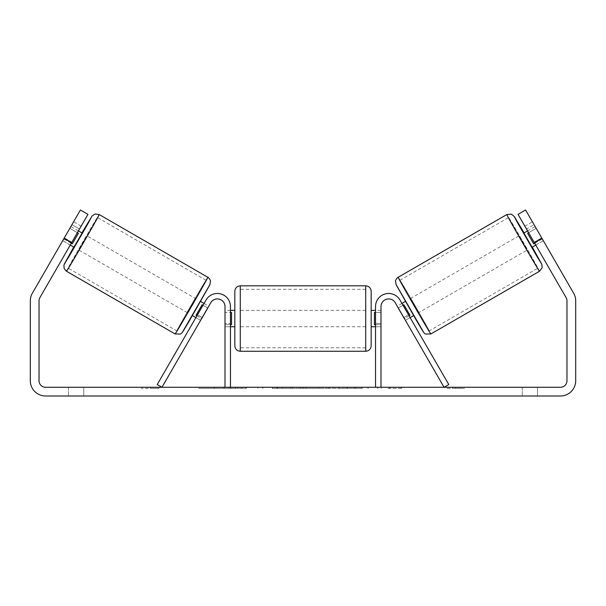 <?xml version="1.0" encoding="UTF-8"?>
<svg xmlns="http://www.w3.org/2000/svg" width="606" height="606" viewBox="0 0 606 606"><rect width="100%" height="100%" fill="white"/><g stroke="black" fill="none" stroke-linecap="round" stroke-linejoin="round"><path stroke-width="0.45" stroke-dasharray="3.03 2.27" d="M403.763 317.499L408.489 314.772L410.126 317.605L399.96 300.008A13.09 13.09 0 0 0 375.538 306.553A13.09 13.09 0 0 1 399.96 300.008A13.09 13.09 0 0 0 375.538 306.553L375.538 387.272L380.992 387.272L380.992 306.553A7.636 7.636 0 0 1 395.241 302.735A7.636 7.636 0 0 0 380.992 306.553L380.992 323.46L380.992 306.553A7.636 7.636 0 0 1 395.241 302.735L405.399 320.332L410.126 317.605L405.399 320.332L395.241 302.735L444.046 387.272L448.773 384.545L399.96 300.008L408.489 314.772L403.763 317.499M380.992 323.46L380.992 326.732L380.992 323.46L375.538 323.46L375.538 326.732L375.538 306.553L375.538 323.46L380.992 323.46M375.538 387.272L380.992 387.272M523.796 233.083L531.977 247.256M527.584 230.894L535.174 226.599M542.332 238.87L533.833 243.779L527.735 233.219L536.234 228.31M543.287 240.643L535.128 226.538M524.857 226.174L535.765 245.066L543.309 240.711L541.688 237.87L543.324 240.703L535.765 245.066L534.128 242.233L526.493 229.007L534.053 224.644L532.416 221.811L541.688 237.87L534.053 224.644L526.493 229.007L524.857 226.174L532.416 221.811M401.945 303.432L397.218 306.159L398.324 307.931L403.99 304.659L410.088 315.218L404.422 318.491L405.399 320.332M405.414 301.432L413.906 315.423L405.725 301.258M398.263 307.969L402.982 305.242M409.08 315.802L404.361 318.529M404.422 318.491L398.324 307.931M534.719 243.264L542.203 238.946M536.105 228.386L528.621 232.704M527.735 233.219L533.833 243.779M403.99 304.659L410.088 315.218M409.959 315.294L403.861 304.735M418.625 312.696L410.444 298.531L418.625 312.696L527.25 249.983L519.069 235.81L527.25 249.983M410.444 298.531L519.069 235.81M429.154 330.929A29.232 0.401 -120 0 1 414.186 305.81A29.232 0.401 -120 0 1 399.915 280.298A29.232 0.401 -120 0 1 414.883 305.409A29.232 0.401 -120 0 1 429.154 330.929L537.78 268.216A29.232 0.401 -120 0 1 522.811 243.097A29.232 0.401 -120 0 1 508.54 217.577A29.232 0.401 -120 0 1 523.508 242.695A29.232 0.401 -120 0 1 537.78 268.216M399.915 280.298L508.54 217.577M228.394 387.272L198.957 387.272L228.394 387.272M228.394 388.363L198.957 388.363L228.394 388.363M537.522 387.272L537.522 395.998L522.251 395.998L537.522 395.998L537.522 387.272L522.251 387.272L537.522 387.272M83.749 387.272L83.749 395.998L68.478 395.998L83.749 395.998L83.749 387.272L68.478 387.272L83.749 387.272M62.713 240.643L70.235 245.066L71.872 242.233L64.312 237.87L71.947 224.644L62.676 240.703L64.312 237.87L71.872 242.233L70.235 245.066L62.676 240.703L70.826 226.599M387.984 387.272L367.925 387.272L401.801 387.272L387.984 387.272L387.984 388.363L401.089 388.363L401.089 387.272M316.521 387.272L290.6 387.272L329.406 387.272L316.521 387.272L316.521 388.363L303 388.363L303 387.272M71.599 242.703L87.961 214.365L80.401 210.002L64.039 238.34L71.599 242.703L39.905 297.607A6.545 6.545 0 0 0 39.026 300.879L39.026 380.727A6.545 6.545 0 0 0 45.571 387.272L560.429 387.272A6.545 6.545 0 0 0 566.974 380.727L566.974 300.879A6.545 6.545 0 0 0 566.095 297.607L534.401 242.703L541.961 238.34L525.599 210.002L518.039 214.365L534.401 242.703M464.438 387.272L446.986 387.272L464.438 387.272L464.438 388.363L455.712 388.363L455.712 387.272M147.016 387.272L159.014 387.272L147.016 387.272L147.016 388.363L147.016 387.272M272.495 388.363L292.19 388.363L292.198 387.272L262.633 387.272L292.19 387.272L292.198 388.363L272.495 388.363L272.495 387.272M362.509 387.272L328.975 387.272L362.509 387.272L362.509 388.363L328.975 388.363L362.1 388.363L362.1 387.272M64.039 238.34L32.345 293.243A15.271 15.271 0 0 0 30.3 300.879L30.3 380.727A15.271 15.271 0 0 0 45.571 395.998L560.429 395.998A15.271 15.271 0 0 0 575.7 380.727L575.7 300.879A15.271 15.271 0 0 0 573.655 293.243L541.961 238.34M79.507 229.007L71.872 242.233L79.507 229.007L71.947 224.644L73.584 221.811L71.947 224.644L79.507 229.007M68.478 387.272L68.478 395.998L68.478 387.272M534.128 242.233L541.688 237.87L534.128 242.233M522.251 387.272L522.251 395.998L522.251 387.272M235.363 387.272L235.363 388.363L214.115 388.363L245.233 388.363L245.233 387.272L238.12 387.272L246.559 387.272L214.115 387.272L245.233 387.272L245.233 388.363L238.12 388.363L246.559 388.363L246.559 387.272M242.074 388.363L242.074 387.272M214.115 388.363L214.115 387.272M214.372 388.363L214.372 387.272M224.069 388.363L224.069 387.272M223.993 388.363L223.993 387.272M228.235 388.363L228.235 387.272M235.363 388.363L246.559 388.363M238.12 388.363L238.12 387.272M455.712 388.363L446.986 388.363L446.986 387.272M446.986 388.363L452.44 388.363L452.44 387.272L452.44 388.363L458.984 388.363L458.984 387.272L458.984 388.363L464.438 388.363M159.014 388.363L141.562 388.363L153.56 388.363L153.56 387.272L153.56 388.363L159.014 388.363L159.014 387.272M150.288 388.363L150.288 387.272M141.562 388.363L141.562 387.272M305.916 387.272L313.696 387.272L305.916 387.272L305.916 388.363L313.696 388.363L313.696 387.272M313.696 388.363L309.749 388.363L309.749 387.272M303 388.363L300.591 388.363L300.591 387.272M300.591 388.363L290.6 388.363L290.6 387.272M290.6 388.363L305.106 388.363L305.106 387.272M305.106 388.363L314.378 388.363L314.378 387.272M314.378 388.363L329.406 388.363L329.406 387.272M329.406 388.363L319.097 388.363L319.097 387.272M319.097 388.363L316.521 388.363M309.749 388.363L305.916 388.363M272.367 388.363L282.525 388.363L282.525 387.272L272.367 387.272L282.525 387.272L282.525 388.363L272.367 388.363L272.367 387.272M272.435 388.363L272.435 387.272M282.525 388.363L282.525 387.272M272.571 388.363L272.571 387.272M262.898 388.363L262.898 387.272M262.633 388.363L262.633 387.272M292.19 388.363L292.19 387.272M401.089 388.363L387.984 388.363M401.801 388.363L401.801 387.272M390.181 388.363L390.181 387.272M381.303 388.363L381.303 387.272M377.796 388.363L377.796 387.272M377.864 388.363L377.864 387.272M368.19 388.363L368.19 387.272M367.925 388.363L367.925 387.272M377.599 388.363L377.599 387.272M377.705 388.363L377.705 387.272M389.62 388.363L389.62 387.272M362.1 388.363L354.866 388.363L354.866 387.272M354.866 388.363L338.943 388.363L355.192 388.363L355.192 387.272M355.192 388.363L362.509 388.363M235.492 387.272L223.872 387.272L235.492 387.272L235.492 388.363L223.872 388.363L235.492 388.363L235.492 387.272L235.492 388.363M223.932 388.363L223.932 387.272M223.872 388.363L223.872 387.272M202.237 317.499L197.511 314.772L206.04 300.008A13.09 13.09 0 0 1 230.462 306.553A13.09 13.09 0 0 0 206.04 300.008A13.09 13.09 0 0 1 230.462 306.553L230.462 387.272L225.008 387.272L225.008 306.553A7.636 7.636 0 0 0 210.759 302.735A7.636 7.636 0 0 1 225.008 306.553L225.008 326.732L225.008 306.553A7.636 7.636 0 0 0 210.759 302.735L200.601 320.332L195.874 317.605L197.511 314.772L195.874 317.605L200.601 320.332L210.759 302.735L161.953 387.272L157.227 384.545L206.04 300.008L197.511 314.772L202.237 317.499M230.462 387.272L225.008 387.272M230.462 306.553L230.462 323.46L230.462 306.553M230.462 323.46L230.462 326.732L230.462 323.46L225.008 323.46L230.462 323.46M234.825 291.281L234.825 345.821M371.175 345.821L371.175 291.281M230.462 324.649L225.008 324.649L231.553 324.649L231.553 312.454L231.553 324.649L231.553 312.454L225.008 312.454L225.008 310.37L225.008 312.454L230.462 312.454M375.538 324.649L380.992 324.649L380.992 310.37L380.992 326.732L380.992 324.649L374.447 324.649L374.447 312.454L374.447 324.649L374.447 312.454L380.992 312.454L375.538 312.454M225.008 324.649L225.008 312.454L225.008 324.649M365.721 285.827L365.721 351.275M240.279 351.275L240.279 285.827M78.416 230.894L70.872 226.538M69.895 228.386L77.379 232.704M71.281 243.264L63.797 238.946M200.601 320.332L201.578 318.491L195.912 315.218L202.01 304.659L207.676 307.931L208.782 306.159L204.055 303.432M200.586 301.432L192.094 315.423L200.275 301.258M196.92 315.802L201.639 318.529M207.737 307.969L203.018 305.242M201.578 318.491L207.676 307.931M82.204 233.083L74.023 247.256M63.668 238.87L72.167 243.779L78.265 233.219L69.766 228.31M78.265 233.219L72.167 243.779M202.01 304.659L195.912 315.218M196.041 315.294L202.139 304.735M195.556 298.531L187.375 312.696L195.556 298.531L86.931 235.81L78.75 249.983L86.931 235.81M187.375 312.696L78.75 249.983M176.846 330.929A29.232 0.401 -60 0 0 191.814 305.81A29.232 0.401 -60 0 0 206.085 280.298A29.232 0.401 -60 0 0 191.117 305.409A29.232 0.401 -60 0 0 176.846 330.929L68.22 268.216A29.232 0.401 -60 0 0 83.189 243.097A29.232 0.401 -60 0 0 97.46 217.577A29.232 0.401 -60 0 0 82.492 242.695A29.232 0.401 -60 0 0 68.22 268.216M206.085 280.298L97.46 217.577M539.522 271.238A32.724 0.447 60 0 0 523.546 242.673A32.724 0.447 60 0 0 506.798 214.554M524.099 232.909L532.28 247.074L524.099 232.909M398.172 277.275A32.724 0.447 -120 0 1 414.921 305.386A32.724 0.447 -120 0 1 430.896 333.951M423.45 331.959L396.18 284.722M230.651 388.363L230.651 387.272M276.904 388.363L276.904 387.272M277.025 388.363L277.025 387.272M277.283 388.363L277.283 387.272M277.593 388.363L277.593 387.272M347.109 388.363L347.109 387.272M328.975 388.363L328.975 387.272M347.238 388.363L347.238 387.272M347.208 388.363L347.208 387.272M338.943 388.363L338.943 387.272M347.344 388.363L347.344 387.272M230.325 388.363L230.325 387.272M230.219 388.363L230.219 387.272M81.901 232.909L73.72 247.074L81.901 232.909M207.828 277.275A32.724 0.447 -60 0 0 191.079 305.386A32.724 0.447 -60 0 0 175.104 333.951M66.478 271.238A32.724 0.447 120 0 1 82.454 242.673A32.724 0.447 120 0 1 99.202 214.554M182.55 331.959L209.82 284.722M380.992 326.732L375.538 326.732L380.992 326.732M198.957 388.363L198.957 387.272M81.143 226.174L73.584 221.811M257.823 388.363L257.823 387.272M245.233 388.363L245.233 387.272M225.008 326.732L230.462 326.732L225.008 326.732M230.462 310.37L225.008 310.37M380.992 310.37L375.538 310.37M365.721 310.37L240.279 310.37M365.721 347.783L240.279 347.783M365.721 289.32L240.279 289.32M365.721 326.732L240.279 326.732"/><path stroke-width="0.91" d="M380.992 387.272L380.992 306.553A7.636 7.636 0 0 1 395.241 302.735L444.046 387.272L448.773 384.545L399.96 300.008A13.09 13.09 0 0 0 375.538 306.553L375.538 387.272M539.522 271.238L430.896 333.951A32.724 0.447 -120 0 1 414.148 305.833A32.724 0.447 -120 0 1 398.172 277.275L506.798 214.554A32.724 0.447 60 0 0 522.773 243.12A32.724 0.447 60 0 0 539.522 271.238L542.09 267.837L541.885 264.504L532.28 247.074L541.522 263.784L537.295 257.005L518.016 223.606L514.252 216.554L524.099 232.909L514.32 216.569L511.396 214.153L506.798 214.554M535.765 245.066L531.977 247.256L527.788 240.226L523.796 233.083L527.584 230.894M535.174 226.599L543.287 240.643M401.945 303.432L405.414 301.432M410.126 317.605L413.595 315.605M398.263 307.969L397.218 306.159M402.982 305.242L403.861 304.735L409.959 315.294L409.08 315.802M404.361 318.529L405.399 320.332M398.195 308.007L404.293 318.567M528.621 232.704L527.606 233.295L533.704 243.854L534.719 243.264M533.704 243.854L527.606 233.295M71.599 242.703L64.039 238.34L80.401 210.002L87.961 214.365L39.905 297.607A6.545 6.545 0 0 0 39.026 300.879L39.026 380.727A6.545 6.545 0 0 0 45.571 387.272L560.429 387.272A6.545 6.545 0 0 0 566.974 380.727L566.974 300.879A6.545 6.545 0 0 0 566.095 297.607L518.039 214.365L525.599 210.002L541.961 238.34L534.401 242.703M64.039 238.34L32.345 293.243A15.271 15.271 0 0 0 30.3 300.879L30.3 380.727A15.271 15.271 0 0 0 45.571 395.998L560.429 395.998A15.271 15.271 0 0 0 575.7 380.727L575.7 300.879A15.271 15.271 0 0 0 573.655 293.243L541.961 238.34M230.462 387.272L230.462 306.553A13.09 13.09 0 0 0 206.04 300.008L157.227 384.545L161.953 387.272L210.759 302.735A7.636 7.636 0 0 1 225.008 306.553L225.008 387.272M234.825 318.551L234.825 291.281C235.151 287.971 236.969 286.153 240.279 285.827L240.279 351.275C236.969 350.95 235.151 349.132 234.825 345.821L234.825 318.551M371.175 291.281L371.175 345.821C370.849 349.132 369.031 350.95 365.721 351.275L365.721 285.827C369.031 286.153 370.849 287.971 371.175 291.281M230.462 312.454L231.553 312.454L231.553 324.649L230.462 324.649M375.538 324.649L374.447 324.649L374.447 312.454L375.538 312.454M207.828 277.275L99.202 214.554A32.724 0.447 120 0 1 83.227 243.12A32.724 0.447 120 0 1 66.478 271.238L175.104 333.951A32.724 0.447 -60 0 0 191.852 305.833A32.724 0.447 -60 0 0 207.828 277.275C208.259 277.003 210.843 280.442 210.479 281.055L209.85 284.79L189.64 320.324C181.808 333.55 182.156 333.02 180.406 334.042L175.104 333.951M70.235 245.066L74.023 247.256L78.212 240.226L82.204 233.083L78.416 230.894M77.379 232.704L78.394 233.295L72.296 243.854L71.281 243.264M207.737 307.969L208.782 306.159M204.055 303.432L200.586 301.432M195.874 317.605L192.405 315.605M200.601 320.332L201.639 318.529M203.018 305.242L202.139 304.735L196.041 315.294L196.92 315.802M207.805 308.007L201.707 318.567M70.826 226.599L62.713 240.643M72.296 243.854L78.394 233.295M396.18 284.722L423.45 331.959M66.478 271.238L64.153 268.564L63.918 265.125L73.72 247.074L64.478 263.784L68.705 257.005L87.984 223.606L91.748 216.554L81.901 232.909L92.188 215.88L94.975 214.032L99.202 214.554M209.82 284.722L182.55 331.959M430.896 333.951L425.594 334.042C423.844 333.02 424.192 333.55 416.36 320.324L396.15 284.79L395.521 281.055C395.157 280.442 397.741 277.003 398.172 277.275M365.721 285.827L240.279 285.827M234.825 310.37L230.462 310.37M375.538 310.37L371.175 310.37M375.538 326.732L371.175 326.732M234.825 326.732L230.462 326.732M365.721 351.275L240.279 351.275"/></g></svg>
